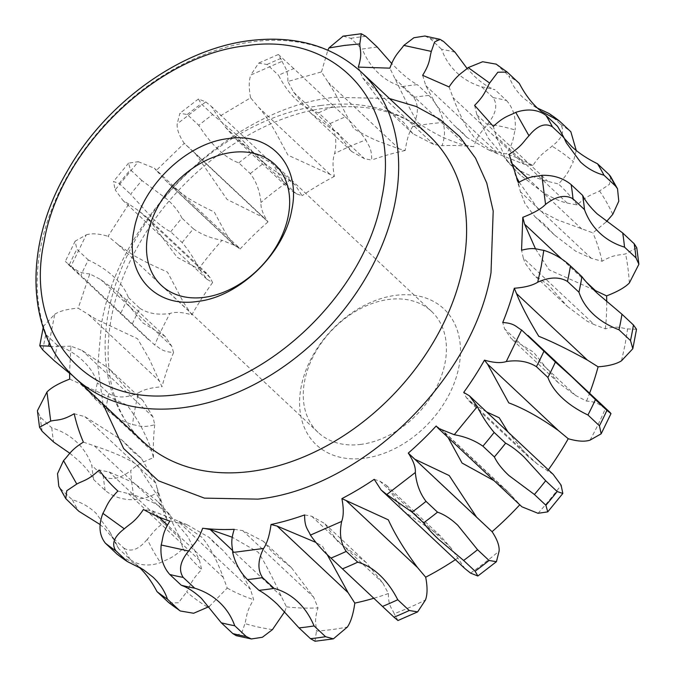 <?xml version="1.0" encoding="UTF-8"?>
<svg xmlns="http://www.w3.org/2000/svg" width="675" height="675" viewBox="0 0 675 675"><rect width="100%" height="100%" fill="white"/><g stroke="black" fill="none" stroke-linecap="round" stroke-linejoin="round"><path stroke-width="0.51" stroke-dasharray="3.38 2.53" d="M609.719 412.13L605.382 408.577C600.092 405.785 598.792 401.861 586.524 401.102L575.572 395.449L558.141 382.607L533.436 352.088L511.203 338.588L504.613 328.885L502.74 322.515M486.624 411.952L469.581 401.625L466.155 397.297L463.708 392.42M412.315 457.237L408.282 453.094M436.193 425.984L442.479 430.304L448.099 437.552M374.228 479.326L379.848 481.123L386.463 485.392L403 510.511M304.636 514.932L311.707 516.24L324.565 523.471L338.04 541.873L366.255 562.57L382.674 582.803L388.42 593.519C388.26 606.344 391.913 607.981 394.2 613.693A289.33 208.718 -46.8 0 0 425.461 599.999M327.046 554.335L322.557 546.286L315.638 542.303M205.166 528.533L202.652 528.255M234.217 529.327L242.688 530.609L263.309 541.249L272.843 552.783L291.381 567.582L313.656 597.173L318.001 607.913C313.774 621.371 316.347 624.308 316.465 631.091A289.33 208.718 -46.8 0 0 347.363 627.05M284.74 611.634L286.436 606.842L281.163 596.076C272.7 577.623 265.081 563.026 258.297 552.293L232.208 537.233M209.216 606.555L227.213 588.068L223.29 577.42C216.734 559.634 209.596 546.252 201.859 537.275L178.225 521.041L152.322 510.857L143.429 509.49M169.864 521.092L187.515 524.973L209.166 537.435L214.043 542.624L222.742 550.176L239.161 568.586L250.509 589.376L253.657 599.678C245.767 612.461 247.025 616.41 244.957 623.59A289.33 208.718 -46.8 0 0 272.464 629.598M100.052 524.509L104.558 528.424L114.674 540.489L118.842 548.809L130.317 559.575C138.586 565.566 148.66 566.587 160.557 562.638C167.417 558.925 171.813 559.043 182.95 548.623L180.124 538.549L167.105 511.557L155.815 499.854L133.532 482.709L109.156 471.985L99.166 470.036M117.897 491.046L128.444 493.619C145.851 498.158 158.836 504.419 167.392 512.384L187.962 536.735L199.412 560.183L201.682 569.633C190.915 580.475 190.713 585.056 186.671 591.941A289.33 208.718 -46.8 0 0 208.094 607.407M69.871 453.296L79.017 461.05C85.868 467.522 90.745 473.707 93.665 479.613L105.14 490.379C113.181 496.935 122.968 500.04 134.502 499.677C141.514 498.049 145.201 499.635 157.975 492.345L155.908 483.249L141.37 458.325L133.22 451.955L121.753 439.931L84.94 416.686L74.191 413.758M83.379 442.125L94.399 445.888C112.978 451.997 127.33 458.376 137.455 465.024L161.519 501.812L165.367 512.443L167.164 520.712C154.567 528.559 152.938 533.317 147.319 539.224A289.33 208.718 -46.8 0 0 160.557 562.638M69.559 373.292L78.848 381.586C85.674 388.049 90.855 393.635 94.373 398.343L105.857 409.109C113.476 416.171 122.352 421.36 132.486 424.685C138.949 425.301 141.573 428.195 154.735 424.761L152.997 416.939L142.737 400.309L127.744 390.007L108.945 368.609L82.029 350.376L70.951 346.174L69.55 372.372M69.702 379.114L127.162 405.186C133.591 413.851 138.662 421.824 142.391 429.123C147.403 439.282 150.508 446.521 151.706 450.849L153.487 457.701C142.636 461.869 135.051 466.172 130.739 470.61A289.33 208.718 -46.8 0 0 134.502 499.677M120.909 312.955A309.901 223.552 133.2 0 1 128.393 297.548C125.727 290.301 120.968 283.475 114.109 277.096C107.274 270.633 98.685 264.929 88.349 259.993A309.901 223.552 -46.8 0 0 80.865 275.4L154.693 345.009C159.992 347.802 161.291 351.726 173.559 352.485L171.686 346.115L165.08 336.412L142.855 322.912L118.159 292.41L100.718 279.551L89.775 273.898L78.199 308.18L95.951 319.182L137.523 338.715L149.386 359.193L161.983 386.767C151.453 387.551 143.64 389.568 138.561 392.816A289.33 208.718 -46.8 0 0 135.034 408.814A289.33 208.718 -46.8 0 0 132.486 424.685M170.665 231.812A309.901 223.552 133.2 0 1 181.929 218.067C179.061 212.026 174.192 205.816 167.316 199.429L141.885 180.512A309.901 223.552 -46.8 0 0 130.621 194.257L152.179 217.907C158.988 224.362 165.156 228.994 170.665 231.812L182.149 242.578C188.747 250.349 194.358 258.972 198.965 268.448L206.879 279.188L212.591 282.58L210.144 277.703L206.693 273.367L177.095 257.251L148.036 218.346L139.177 211.14L128.807 204.002L108.051 236.275L117.804 244.367L132.924 254.956C145.091 262.027 155.031 266.482 167.527 272.135L183.482 302.375L191.835 314.862C182.638 312.188 175.373 311.715 170.024 313.445A289.33 208.718 -46.8 0 0 154.693 345.009M238.781 162.852A309.901 223.552 133.2 0 1 252.728 152.111C249.286 147.277 244.131 141.666 237.246 135.278L212.684 114.556A309.901 223.552 -46.8 0 0 198.737 125.297C205.023 135.169 211.613 143.311 218.506 149.715C225.315 156.161 232.073 160.54 238.781 162.852L250.265 173.618C256.314 181.516 259.883 191.135 260.963 202.483C260.558 207.773 262.904 214.253 268.009 221.906L263.976 217.772L227.087 199.454L195.159 153.225L184.224 143.319L156.313 170.429L168.953 183.853L188.063 198.104C196.315 203.124 205.031 207.74 214.228 211.942L225.855 233.55L233.812 244.688L240.097 249.016L238.148 246.78L222.05 240.283A289.33 208.718 -46.8 0 0 198.965 268.448M240.097 249.016A262.685 189.489 -46.8 0 1 268.009 221.906L184.224 143.319C179.12 135.667 176.774 129.195 177.179 123.896L179.879 113.29L187.253 114.522L198.737 125.297M318.583 112.826A309.901 223.552 133.2 0 1 333.838 106.144L293.794 68.588A309.901 223.552 -46.8 0 0 278.539 75.271C283.652 85.278 289.651 93.487 296.544 99.908C303.353 106.338 310.702 110.641 318.583 112.826L330.058 123.592C335.61 131.439 337.129 141.438 334.614 153.588C332.581 159.022 332.505 166.624 334.403 176.394L287.963 155.157L275.763 132.545C269.84 121.989 264.178 113.628 258.77 107.46L250.611 97.808L218.278 117.096L225.484 127.313L235.786 138.915L256.449 154.617L273.054 164.05L280.327 177.019L289.837 189.616L296.452 193.877L302.062 195.682L295.203 185.043L289.533 180.478A289.33 208.718 -46.8 0 0 260.963 202.483M377.291 47.098A309.901 223.552 -46.8 0 0 369.773 47.976A309.901 223.552 -46.8 0 0 362.213 49.072C366.289 58.826 371.765 66.926 378.658 73.356C385.467 79.777 393.339 84.198 402.258 86.628L413.741 97.403C418.871 105.022 418.534 114.733 412.72 126.537C409.252 131.591 406.763 139.573 405.253 150.491L399.17 148.897L378.321 141.244C371.14 138.299 362.948 134.123 353.742 128.714L342.546 107.688C337.483 97.487 332.699 89.041 328.202 82.333L321.469 71.904L287.879 81.489L293.617 92.197L310.027 112.421L331.855 129.212L338.259 133.135L341.077 137.86L351.743 151.537L364.584 158.76L371.663 160.068C371.824 147.243 368.17 145.606 365.884 139.894A289.33 208.718 -46.8 0 0 334.614 153.588M455.001 52.203A309.901 223.552 -46.8 0 0 441.577 49.275C444.842 58.421 449.921 66.218 456.806 72.664C463.624 79.068 471.892 83.793 481.621 86.83L493.096 97.597C497.956 104.844 496.125 113.645 487.62 123.989C482.979 130.604 478.499 133.304 473.648 146.745L466.096 145.496C461.784 144.669 455.119 142.4 446.116 138.679C440.708 136.493 433.451 132.595 424.33 126.984L417.994 122.715L415.108 118.336L405.759 100.82L389.855 68.158M358.298 67.095L362.644 77.836L384.919 107.426L403.448 122.217L412.982 133.743L433.612 144.399L442.083 145.682C446.31 132.216 443.728 129.279 443.61 122.504A289.33 208.718 -46.8 0 0 428.262 124.014A289.33 208.718 -46.8 0 0 412.72 126.537M548.893 113.408L560.377 124.175C565.11 130.942 562.317 138.274 551.99 146.18C545.94 151.613 541.274 152.963 532.87 165.518L523.977 164.143L498.074 153.959L490.59 149.538C487.004 147.445 481.621 143.513 474.441 137.734L466.712 127.136C461.843 118.631 457.279 108.776 453.009 97.58L449.086 86.932M422.643 75.322L425.79 85.632L436.455 105.477L453.549 124.824L462.248 132.384L467.125 137.557L488.784 150.019L506.427 153.908C514.308 141.126 513.059 137.177 515.118 129.997A289.33 208.718 -46.8 0 0 487.62 123.989M610.656 176.588L609.441 184.368L599.527 190.949C592.658 194.662 588.271 194.543 577.133 204.972L567.143 203.023C561.026 201.825 552.825 198.205 542.548 192.164L520.484 175.154L509.195 163.443L504.757 156.718L496.176 136.46L493.349 126.385M474.618 105.367L476.888 114.826L488.177 138.037L508.899 162.624C517.252 171.087 533.064 177.314 547.855 181.389L558.402 183.954C569.168 173.112 569.371 168.531 573.404 161.654A289.33 208.718 -46.8 0 0 551.99 146.18M636.761 247.717L625.582 253.91C618.57 255.538 614.883 253.952 602.108 261.242L591.359 258.314L575.598 251.134L554.538 235.06L543.071 223.054L534.946 216.683L525.04 203.715L520.391 191.751L518.324 182.655M509.136 154.297L510.933 162.557L517.379 178.723M519.142 182.123L538.836 209.976L557.246 219.797L592.92 232.875L606.428 221.704M567.346 306.391L586.963 321.114L594.27 324.624L523.302 258.061L525.108 263.098L533.562 274.708L548.556 285.002L567.346 306.391L533.562 274.7M523.302 258.061L521.556 250.239M535.545 248.932L549.129 269.823L593.663 289.777M118.842 548.809A309.901 223.552 133.2 0 1 112.379 537.376L109.898 532.077L95.875 513.067C88.982 506.621 81.135 502.208 72.335 499.821L60.851 489.046L58.776 486.245M93.665 479.613A309.901 223.552 133.2 0 1 91.825 465.421C88.476 456.216 83.388 448.403 76.553 441.982C69.66 435.535 61.408 430.827 51.781 427.866L40.297 417.091L37.403 410.746M94.373 398.343A309.901 223.552 133.2 0 1 95.749 390.58A309.901 223.552 133.2 0 1 97.343 382.784C94.517 374.431 89.682 367.057 82.839 360.678C75.98 354.206 67.466 349.059 57.299 345.22A309.901 223.552 -46.8 0 0 55.704 353.017A309.901 223.552 -46.8 0 0 54.329 360.779M402.258 86.628A309.901 223.552 133.2 0 1 409.818 85.531A309.901 223.552 133.2 0 1 417.336 84.662C411.952 81.768 405.818 77.119 398.925 70.706L391.559 63.366M481.621 86.83A309.901 223.552 133.2 0 1 495.045 89.767C488.464 87.412 481.739 83.025 474.846 76.604L467.083 68.453M519.303 83.396A309.901 223.552 -46.8 0 0 508.849 75.845C511.633 84.088 516.468 91.437 523.336 97.892L532.946 105.376L537.384 108.042M364.508 458.232A93.218 67.247 133.2 0 1 301.101 387.113A93.218 67.247 133.2 0 1 395.575 295.355A93.218 67.247 133.2 0 1 458.975 366.474A93.218 67.247 133.2 0 1 364.508 458.232M361.024 444.378A82.932 59.83 133.2 0 1 318.111 432.413A82.932 59.83 133.2 0 1 314.002 354.957A82.932 59.83 133.2 0 1 388.665 299.464A82.932 59.83 133.2 0 1 431.587 311.428A82.932 59.83 133.2 0 1 435.687 388.884A82.932 59.83 133.2 0 1 361.024 444.378M57.299 345.22L45.816 334.454L43.478 326.278L54.776 314.229L49.199 342.478M343.17 36.112L350.73 38.306L362.213 49.072M102.98 404.03L97.808 365.352L101.512 323.663A229.981 165.898 133.2 0 1 101.537 323.544C119.365 216.582 231.095 108.101 334.581 97.284L389.492 98.55M636.525 329.316L627.598 328.902C621.135 328.286 618.511 325.392 605.34 328.826L594.27 324.624M557.457 126.2L564.173 138.223M496.235 64.167L508.849 75.845M424.896 36.028L430.093 38.5L441.577 49.275M493.096 97.597A309.901 223.552 133.2 0 1 506.52 100.533L495.045 89.767M413.741 97.403A309.901 223.552 133.2 0 1 421.301 96.306A309.901 223.552 133.2 0 1 428.819 95.428L417.336 84.662M293.794 68.588L278.353 54.481L282.091 61.315L250.83 75.001L258.66 63.112L267.055 64.496L278.539 75.271M330.058 123.592A309.901 223.552 133.2 0 1 345.322 116.91L333.838 106.144M212.684 114.556L201.201 103.79L198.433 98.997L205.748 101.9L177.179 123.896M250.265 173.618A309.901 223.552 133.2 0 1 264.203 162.886L252.728 152.111M141.885 180.512L130.41 169.737L128.545 163.139L138.265 161.696L115.18 189.861L113.476 181.524L119.137 183.482L130.621 194.257M182.149 242.578A309.901 223.552 133.2 0 1 193.413 228.833L181.929 218.067M88.349 259.993L76.866 249.227L75.128 241.194L86.24 234.866L70.909 266.423L65.315 261.394L80.865 275.4M132.384 323.722A309.901 223.552 133.2 0 1 139.868 308.323L128.393 297.548M105.857 409.109A309.901 223.552 133.2 0 1 107.232 401.347A309.901 223.552 133.2 0 1 108.818 393.55L97.343 382.784M51.781 427.866A309.901 223.552 -46.8 0 0 53.612 442.049M105.14 490.379A309.901 223.552 133.2 0 1 103.3 476.187L91.825 465.421M72.335 499.821A309.901 223.552 -46.8 0 0 78.798 511.245M130.317 559.575A309.901 223.552 133.2 0 1 123.863 548.142L112.379 537.376M138.915 566.966L135.27 563.785L116.944 554.048M403.237 510.95L440.513 536.085L450.816 547.687L464.881 568.553M492.067 531.681L412.324 457.228M494.1 480.701L507.355 491.147L521.935 506.807M553.205 474.407L537.123 463.86L528.272 456.68L507.954 431.958M321.469 71.904L327.856 50.178M282.091 61.315C284.386 67.019 288.039 68.656 287.879 81.489M250.611 97.808C248.721 88.045 248.797 80.443 250.83 75.001M205.748 101.9L211.41 106.456L218.278 117.096M138.265 161.696L154.364 168.202L156.313 170.429M128.807 204.002L123.095 200.602L115.18 189.861M86.24 234.866C91.589 233.137 98.854 233.601 108.051 236.275M89.775 273.898C77.507 273.139 76.207 269.215 70.909 266.423M54.776 314.229C59.856 310.981 67.66 308.973 78.199 308.18M70.951 346.174L51.292 346.655M605.34 328.826A262.685 189.489 -46.8 0 0 606.741 301.708M602.108 261.242A262.685 189.489 -46.8 0 0 592.92 232.875M577.133 204.972A262.685 189.489 -46.8 0 0 558.402 183.954M576.248 150.491L573.404 161.654M532.87 165.518A262.685 189.489 -46.8 0 0 506.427 153.908M506.52 100.533C513.312 108.11 516.173 117.931 515.118 129.997M473.648 146.745A262.685 189.489 -46.8 0 0 471.133 146.467A262.685 189.489 -46.8 0 0 442.083 145.682M428.819 95.428C436.109 102.668 441.037 111.696 443.61 122.504M405.253 150.491A262.685 189.489 -46.8 0 0 371.663 160.068M345.322 116.91C353.025 123.702 359.885 131.363 365.884 139.894M334.403 176.394A262.685 189.489 -46.8 0 0 302.062 195.682M264.203 162.886C272.211 169.147 280.657 175.011 289.533 180.478M193.413 228.833C201.563 234.562 211.106 238.376 222.05 240.283M212.591 282.58A262.685 189.489 -46.8 0 0 191.835 314.862M139.868 308.323C148.002 313.538 158.06 315.242 170.024 313.445M173.559 352.485A262.685 189.489 -46.8 0 0 161.983 386.767M108.818 393.55C116.775 398.343 126.689 398.098 138.561 392.816M154.735 424.761A262.685 189.489 -46.8 0 0 153.487 457.701M103.3 476.187C111.071 480.651 120.217 478.786 130.739 470.61M157.975 492.345A262.685 189.489 -46.8 0 0 167.164 520.712M123.863 548.142C131.161 552.437 138.982 549.467 147.319 539.224M182.95 548.623A262.685 189.489 -46.8 0 0 201.682 569.633M169.121 602.927L178.47 602.767L186.671 591.941M227.213 588.068A262.685 189.489 -46.8 0 0 253.657 599.678M236.25 635.673L241.701 633.007L244.957 623.59M286.436 606.842A262.685 189.489 -46.8 0 0 318.001 607.913M315.023 641.25L316.465 631.091M374.017 598.219A262.685 189.489 -46.8 0 0 388.42 593.519M397.938 620.519L394.2 613.693M455.406 559.659A262.685 189.489 -46.8 0 0 458.013 557.913M547.492 471.007A262.685 189.489 -46.8 0 0 548.336 469.834M586.524 401.102A262.685 189.489 -46.8 0 0 589.596 393.255M42.846 350.013A309.901 223.552 133.2 0 1 44.221 342.25A309.901 223.552 133.2 0 1 45.816 334.454M350.73 38.306A309.901 223.552 133.2 0 1 358.29 37.209A309.901 223.552 133.2 0 1 365.808 36.332M466.096 145.496L395.128 78.933M523.977 164.143L453.009 97.58M567.143 203.023L496.176 136.46M591.359 258.314L520.391 191.751M320.768 105.511A209.41 151.065 -46.8 0 0 132.241 245.624A209.41 151.065 -46.8 0 0 142.611 441.205C100.052 403.658 95.116 321.671 137.742 246.603C177.01 173.796 256.888 115.94 326.86 107.933C369.908 103.098 403.996 112.354 429.123 135.726A209.41 151.065 -46.8 0 0 320.768 105.511M74.655 377.468A209.41 151.065 133.2 0 1 64.294 181.896A209.41 151.065 133.2 0 1 252.813 41.774A209.41 151.065 133.2 0 1 361.176 71.989M621.515 360.779L625.05 344.773L627.598 328.902M561.98 259.225L586.524 282.251M510.933 162.557L513.16 164.649M527.656 178.242L581.901 229.12M476.888 114.826L547.855 181.389M497.365 65.078A309.901 223.552 133.2 0 1 507.819 72.63M560.377 124.175A309.901 223.552 133.2 0 1 570.831 131.726M425.79 85.632L496.758 152.196M430.093 38.5A309.901 223.552 133.2 0 1 443.517 41.437M362.644 77.836L433.612 144.399M399.17 148.897L328.202 82.333M293.617 92.197L364.584 158.76M267.055 64.496A309.901 223.552 133.2 0 1 282.319 57.814M329.738 174.023L258.77 107.46M225.484 127.313L296.452 193.877M187.253 114.522A309.901 223.552 133.2 0 1 201.201 103.79M264.608 218.405L193.641 151.841M164.903 179.752L235.87 246.316M119.137 183.482A309.901 223.552 133.2 0 1 130.41 169.737M210.144 277.703L139.177 211.14M117.804 244.367L188.772 310.93M69.382 264.625A309.901 223.552 133.2 0 1 76.866 249.227M171.686 346.115L100.718 279.551M88.805 314.845L159.773 381.409M152.997 416.939L82.029 350.376M80.738 384.286L151.706 450.849M42.137 431.283A309.901 223.552 133.2 0 1 40.297 417.091M155.908 483.249L84.94 416.686M94.399 445.888L165.367 512.443M67.314 500.479A309.901 223.552 133.2 0 1 60.851 489.046M180.124 538.549L109.156 471.985M128.444 493.619L199.412 560.183M223.29 577.42L167.383 524.99M158.87 517.008L152.322 510.857M179.542 522.813L250.509 589.376M281.163 596.076L232.403 550.336M242.688 530.609L313.656 597.173M311.707 516.24L382.674 582.803M379.848 481.123L450.816 547.687M482.659 523.159L411.691 456.595M440.429 428.692L511.397 495.256M537.123 463.86L466.155 397.297M575.572 395.449L504.613 328.885M629.345 282.977A289.33 208.718 -46.8 0 0 625.582 253.91M612.765 214.363A289.33 208.718 -46.8 0 0 599.527 190.949M470.551 573.109A289.33 208.718 -46.8 0 0 499.112 551.104M538.034 513.304A289.33 208.718 -46.8 0 0 561.111 485.148M590.051 440.142A289.33 208.718 -46.8 0 0 605.382 408.577M187.515 524.973L178.225 521.041M506.149 159.933L509.195 163.434M519.202 187.051L514.772 173.188M109.898 532.077L114.674 540.489M541.029 111.215L532.946 105.367M318.111 432.413L161.35 285.382M554.538 235.06L534.946 216.683M566.401 142.931L561.617 134.511M520.484 175.146L515.658 170.623M467.125 137.557L453.566 124.841M412.982 133.743L384.919 107.426M351.734 151.529L310.044 112.43M278.353 54.481L258.66 63.112M289.837 189.616L235.786 138.915M198.433 98.997L179.879 113.29M263.976 217.772L195.159 153.225M233.812 244.688L168.953 183.853M128.545 163.139L113.476 181.524M206.693 273.358L148.036 218.346M75.128 241.194L65.315 261.402M165.08 336.412L118.167 292.402M43.192 327.577L43.478 326.287M142.737 400.3L108.945 368.609M141.362 458.333L121.753 439.931M160.633 504.377L155.815 499.854M135.27 563.785L143.345 569.624M222.742 550.176L209.157 537.435M291.381 567.582L263.309 541.249M366.255 562.57L324.565 523.471M440.513 536.085L386.463 485.392M507.347 491.155L442.479 430.312M528.28 456.68L469.589 401.625M558.141 382.607L511.211 338.58M431.587 311.428L274.818 164.396M488.784 150.027L498.074 153.959M471.133 146.467L472.677 146.635M295.203 185.043L211.41 106.456M238.148 246.78L154.364 168.202M206.879 279.188L123.095 200.602M148.365 339.584L66.572 262.87M161.519 501.812L157.098 487.949M170.151 515.067L167.096 511.566"/><path stroke-width="1.01" d="M547.906 377.452A309.901 223.552 -46.8 0 0 555.39 362.045L572.24 377.198L595.434 399.608A309.901 223.552 133.2 0 1 587.95 415.007C577.64 410.071 569.05 404.376 562.182 397.904C555.331 391.5 550.572 384.683 547.906 377.452L536.423 366.685C528.137 361.446 518.079 359.733 506.267 361.555L521.598 329.991C516.308 327.198 515.008 323.274 502.74 322.515A262.685 189.489 -46.8 0 0 514.308 288.233L516.518 293.591C521.007 305.016 528.424 319.25 538.768 336.285C552.412 341.744 568.645 349.701 587.486 360.155L598.092 366.82C608.631 366.036 616.444 364.019 621.515 360.779L632.821 348.722L630.484 340.546L619 329.78C608.825 325.941 600.311 320.794 593.46 314.331C586.617 307.943 581.783 300.577 578.956 292.216L567.472 281.45C559.423 276.666 549.509 276.91 537.73 282.192L541.257 266.186L543.814 250.315C553.947 253.64 562.823 258.829 570.442 265.891L581.926 276.657C585.444 281.365 590.617 286.951 597.451 293.423L621.97 314.221A309.901 223.552 133.2 0 1 619 329.78M545.67 480.752A309.901 223.552 133.2 0 1 534.406 494.497L508.975 475.571C502.107 469.167 497.239 462.957 494.362 456.933A309.901 223.552 -46.8 0 0 505.626 443.188C511.127 446.015 517.295 450.647 524.121 457.102L545.67 480.752L557.153 491.518L562.823 493.476L561.111 485.148L553.205 474.407L469.42 395.82L463.708 392.42A262.685 189.489 -46.8 0 0 484.464 360.146L487.519 364.07L508.773 402.874C524.087 408.611 540.658 417.867 558.487 430.633L568.249 438.725C577.446 441.399 584.71 441.872 590.051 440.142L601.163 433.806L599.434 425.782L587.95 415.007M507.954 431.958L499.205 417.749L486.624 411.952M477.562 549.712A309.901 223.552 133.2 0 1 463.615 560.452L439.054 539.722C432.169 533.317 427.013 527.707 423.571 522.889A309.901 223.552 -46.8 0 0 437.518 512.148C444.209 514.468 450.959 518.847 457.793 525.285L477.562 549.712L489.038 560.478L496.42 561.71L499.112 551.104C499.525 545.813 497.18 539.342 492.067 531.681L408.282 453.094A262.685 189.489 -46.8 0 0 436.193 425.984L438.151 428.22L454.25 434.717L477.326 406.561C481.899 415.977 487.51 424.592 494.151 432.422L505.626 443.188M448.099 437.552L462.071 463.058L494.1 480.701M476.584 517.151L449.204 475.554L414.855 459.228M397.761 599.737A309.901 223.552 133.2 0 1 382.497 606.42L342.453 568.856A309.901 223.552 -46.8 0 0 357.716 562.174C365.572 564.359 372.921 568.671 379.755 575.1C386.64 581.538 392.648 589.756 397.761 599.737L409.244 610.504L417.639 611.888L425.461 599.999C427.503 594.565 427.57 586.963 425.68 577.201L417.521 567.548C404.519 549.965 394.791 534.068 388.336 519.843L341.896 498.614A262.685 189.489 -46.8 0 0 374.228 479.326L381.097 489.966L386.767 494.522L415.327 472.517C416.391 483.806 419.96 493.425 426.035 501.382L437.518 512.148M403 510.511L403.237 510.95M315.638 542.303L277.13 526.103L271.038 524.509A262.685 189.489 -46.8 0 0 304.636 514.932C304.476 527.757 308.129 529.394 310.416 535.106L341.677 521.412C339.154 533.503 340.673 543.502 346.233 551.408L357.716 562.174M232.208 537.233L210.195 529.512L204.331 528.458M181.254 585.233A309.901 223.552 -46.8 0 0 194.678 588.17C204.373 591.207 212.65 595.932 219.493 602.336C226.37 608.808 231.449 616.604 234.723 625.733A309.901 223.552 133.2 0 1 221.299 622.797L201.454 598.396C194.56 591.975 187.827 587.587 181.254 585.233L169.771 574.467C162.937 566.738 160.068 556.917 161.173 545.003L188.679 551.019C193.32 544.396 197.8 541.696 202.652 528.255A262.685 189.489 -46.8 0 0 205.166 528.533A262.685 189.489 -46.8 0 0 234.217 529.327C229.989 542.784 232.563 545.721 232.681 552.504L263.579 548.463C257.766 560.208 257.42 569.919 262.558 577.606L274.042 588.372C282.935 590.802 290.798 595.232 297.641 601.644C304.526 608.099 310.002 616.199 314.086 625.928A309.901 223.552 133.2 0 1 306.526 627.024A309.901 223.552 133.2 0 1 299.008 627.902L277.374 604.294C270.481 597.881 264.347 593.232 258.955 590.338A309.901 223.552 -46.8 0 0 266.482 589.469A309.901 223.552 -46.8 0 0 274.042 588.372M124.31 528.82C113.991 536.684 111.198 544.016 115.923 550.825L127.406 561.592A309.901 223.552 -46.8 0 1 116.944 554.048L105.469 543.274C99.191 535.359 98.331 525.378 102.887 513.354L124.31 528.82C130.359 523.395 135.025 522.037 143.429 509.49A262.685 189.489 -46.8 0 0 169.864 521.092C161.983 533.874 163.24 537.823 161.173 545.003M76.773 484.051L66.774 490.742L65.779 498.631L58.776 486.245L57.527 473.681L63.526 460.637L76.773 484.051C83.633 480.338 88.028 480.465 99.166 470.036A262.685 189.489 -46.8 0 0 117.897 491.046C107.131 501.896 106.928 506.469 102.887 513.354M50.718 421.09L39.538 427.283L37.403 410.746L46.955 392.023L50.718 421.09C57.729 419.462 61.408 421.048 74.191 413.758A262.685 189.489 -46.8 0 0 83.379 442.125C70.782 449.972 69.154 454.731 63.526 460.637M69.55 372.372L69.702 379.114C58.852 383.282 51.266 387.585 46.955 392.023M467.083 68.453L455.001 52.203L443.517 41.437L440.049 39.336L434.607 41.968L431.333 51.41L403.836 45.402C399.195 52.017 394.715 54.717 389.855 68.158L358.298 67.095C362.526 53.629 359.944 50.692 359.826 43.917L344.478 45.428L328.936 47.95L343.17 36.112M537.384 108.042L548.893 113.408A309.901 223.552 133.2 0 1 559.347 120.96L541.029 111.215L537.384 108.042C530.567 101.621 524.542 93.412 519.303 83.396L507.178 72.073L497.829 72.233L489.62 83.067L468.205 67.593C462.156 73.027 457.49 74.385 449.086 86.932L422.643 75.322C430.523 62.547 429.275 58.59 431.333 51.41M564.173 138.223L571.733 146.576C578.585 152.963 587.166 158.693 597.502 163.755A309.901 223.552 133.2 0 1 603.965 175.188C595.148 172.8 587.301 168.387 580.424 161.932L566.401 142.931L563.92 137.624L552.437 126.858C545.172 122.546 537.359 125.516 528.981 135.776L515.742 112.362C508.874 116.075 504.487 115.957 493.349 126.385L474.618 105.367C485.384 94.525 485.587 89.944 489.62 83.067M584.474 209.579A309.901 223.552 -46.8 0 0 582.635 195.396C585.554 201.293 590.431 207.487 597.274 213.95L622.679 232.951A309.901 223.552 133.2 0 1 624.518 247.143C614.866 244.181 606.614 239.473 599.746 233.018C592.912 226.623 587.824 218.81 584.474 209.579L572.991 198.813C565.279 194.341 556.133 196.206 545.56 204.39L541.797 175.323C534.786 176.951 531.098 175.365 518.324 182.655L509.136 154.297C521.724 146.441 523.361 141.682 528.981 135.776M517.379 178.723L519.142 182.123M543.814 250.315C537.351 249.699 534.727 246.805 521.556 250.239L522.813 217.308L524.585 224.159L535.545 248.932M127.406 561.592L143.345 569.624L152.963 577.108C159.832 583.58 164.658 590.929 167.451 599.155A309.901 223.552 133.2 0 1 156.988 591.604C151.765 581.614 145.741 573.404 138.915 566.966M204.263 297.346A82.932 59.83 133.2 0 1 161.35 285.382A82.932 59.83 133.2 0 1 157.241 207.925A82.932 59.83 133.2 0 1 231.905 152.432A82.932 59.83 133.2 0 1 274.818 164.396A82.932 59.83 133.2 0 1 278.927 241.852A82.932 59.83 133.2 0 1 204.263 297.346M314.086 625.928L325.561 636.702A309.901 223.552 133.2 0 1 318.001 637.799A309.901 223.552 133.2 0 1 310.483 638.668L299.008 627.902M258.955 590.338L247.48 579.572C240.114 572.197 235.178 563.169 232.681 552.504M49.199 342.478L48.701 346.106L39.758 345.752L42.846 350.013L54.329 360.779L69.559 373.292M391.559 63.366L377.291 47.098L365.808 36.332L361.277 33.75L359.826 43.917M197.353 301.455C154.955 308.095 124.563 273.991 133.954 230.335C141.168 186.958 186.46 142.965 228.428 138.578C270.818 131.937 301.219 166.042 291.828 209.697C284.614 253.074 239.321 297.067 197.353 301.455M389.492 98.55L416.154 106.49L439.763 119.306L459.709 136.637L475.512 158.085L486.776 183.094L493.197 211.03L491.003 272.759A229.981 165.898 133.2 0 1 490.978 272.869C473.141 379.831 361.412 488.32 257.926 499.129L204.424 498.133L158.397 480.794L123.626 448.538L102.98 404.03M381.788 197.944C401.887 104.532 336.842 31.556 246.13 45.757C156.355 55.139 59.408 149.285 43.993 242.089C23.895 335.5 88.94 408.476 179.651 394.276C269.426 384.893 366.365 290.748 381.788 197.944M621.97 314.221L633.445 324.987L636.525 329.316M578.956 292.216A309.901 223.552 -46.8 0 0 581.926 276.657M593.663 289.777L606.597 295.886C617.448 291.718 625.025 287.415 629.345 282.977L638.896 264.254L636.002 257.909L624.518 247.143M541.797 175.323C553.382 174.985 563.169 178.082 571.151 184.621L582.635 195.396M622.679 232.951L634.163 243.717L636.761 247.717L638.896 264.254M515.742 112.362C527.69 108.422 537.764 109.443 545.974 115.425L557.457 126.2A309.901 223.552 -46.8 0 1 563.92 137.624M597.502 163.755L608.985 174.521A309.901 223.552 133.2 0 1 615.448 185.954L603.965 175.188M468.205 67.593L482.676 61.737L496.235 64.167M576.248 150.491L570.831 131.726L559.347 120.96M403.836 45.402L413.927 37.724L424.896 36.028L440.049 39.336M39.538 427.283L42.137 431.283L53.612 442.049L69.871 453.296M65.779 498.631L78.798 511.245L100.052 524.509M167.451 599.155L178.926 609.922A309.901 223.552 133.2 0 1 168.472 602.37L156.988 591.604M188.679 551.019C180.174 561.305 178.352 570.097 183.195 577.403L194.678 588.17M234.723 625.733L246.206 636.5A309.901 223.552 133.2 0 1 232.782 633.563L221.299 622.797M325.561 636.702L333.399 638.837L347.363 627.05C350.831 621.996 353.312 614.014 354.822 603.096L348.098 592.667L327.046 554.335M342.453 568.856L330.978 558.09C323.156 551.188 316.305 543.527 310.416 535.106M409.244 610.504A309.901 223.552 133.2 0 1 393.981 617.186L382.497 606.42M423.571 522.889L412.087 512.123L386.767 494.522M489.038 560.478A309.901 223.552 133.2 0 1 475.099 571.219L463.615 560.452M494.362 456.933L482.887 446.167C474.584 440.387 465.033 436.573 454.25 434.717M557.153 491.518A309.901 223.552 133.2 0 1 545.889 505.263L534.406 494.497M521.598 329.991L555.39 362.045M595.434 399.608L606.918 410.375L610.985 413.606L609.719 412.13L527.934 335.424M537.73 282.192C532.651 285.432 524.846 287.449 514.308 288.233M545.56 204.39C541.24 208.828 533.663 213.14 522.813 217.308M327.856 50.178L328.936 47.95M51.292 346.655L48.701 346.106M271.038 524.509C269.527 535.427 267.047 543.409 263.579 548.463M341.896 498.614C343.786 508.376 343.718 515.978 341.677 521.412M408.282 453.094C413.395 460.755 415.741 467.227 415.327 472.517M469.42 395.82L477.326 406.561M506.267 361.555C500.926 363.285 493.661 362.812 484.464 360.146M606.741 301.708A262.685 189.489 -46.8 0 0 606.597 295.886M606.428 221.704L612.765 214.363L618.781 201.234L617.524 188.764L615.448 185.954M608.985 174.521L610.656 176.588M168.472 602.37L180.259 610.976L193.632 613.263L209.216 606.555M178.926 609.922L180.259 610.976M232.782 633.563L236.25 635.673L251.404 638.972L262.415 637.251L272.464 629.598L284.74 611.634M246.206 636.5L251.404 638.972M310.483 638.668L315.023 641.25L333.399 638.845M354.822 603.096A262.685 189.489 -46.8 0 0 374.017 598.219M393.981 617.186L397.938 620.519L417.639 611.888M425.68 577.201A262.685 189.489 -46.8 0 0 455.406 559.659M381.097 489.966L464.881 568.553L470.551 573.109L477.858 576.011L475.099 571.219M492.067 531.681A262.685 189.489 -46.8 0 0 519.784 504.79M438.151 428.22L521.935 506.807L538.034 513.304L547.746 511.869L545.889 505.263M548.336 469.834A262.685 189.489 -46.8 0 0 568.249 438.725M589.596 393.255A262.685 189.489 -46.8 0 0 598.092 366.82M262.558 577.606A309.901 223.552 133.2 0 1 254.998 578.703A309.901 223.552 133.2 0 1 247.48 579.572M74.655 377.468L142.611 441.205A209.41 151.065 -46.8 0 0 250.965 471.42A209.41 151.065 -46.8 0 0 439.493 331.298A209.41 151.065 -46.8 0 0 429.123 135.726L361.176 71.989A209.41 151.065 133.2 0 1 371.545 267.57A209.41 151.065 133.2 0 1 183.018 407.683A209.41 151.065 133.2 0 1 74.655 377.468C25.684 333.053 23.414 246.046 66.698 172.176C105.418 102.98 180.276 48.929 249.868 40.601C294.815 35.151 331.923 45.613 361.176 71.989M630.484 340.546A309.901 223.552 -46.8 0 0 633.445 324.987M570.442 265.891A309.901 223.552 133.2 0 1 567.472 281.45M524.585 224.159L561.98 259.225M586.524 282.251L595.553 290.723M571.151 184.621A309.901 223.552 133.2 0 1 572.991 198.813M634.163 243.717A309.901 223.552 133.2 0 1 636.002 257.909M513.16 164.649L527.656 178.242M545.974 115.425A309.901 223.552 133.2 0 1 552.437 126.858M115.923 550.825A309.901 223.552 133.2 0 1 105.469 543.274M167.383 524.99L158.87 517.008M183.195 577.403A309.901 223.552 133.2 0 1 169.771 574.467M232.403 550.336L210.195 529.512M348.098 592.667L277.13 526.103M346.233 551.408A309.901 223.552 133.2 0 1 330.978 558.09M417.521 567.548L346.553 500.985M426.035 501.382A309.901 223.552 133.2 0 1 412.087 512.123M494.151 432.422A309.901 223.552 133.2 0 1 482.887 446.167M487.519 364.07L558.487 430.633M543.907 351.278A309.901 223.552 133.2 0 1 536.423 366.685M606.918 410.375A309.901 223.552 133.2 0 1 599.434 425.782M516.518 293.591L587.486 360.155M43.192 327.577L39.758 345.752M361.277 33.75L342.9 36.163M632.812 348.722L636.533 329.248M507.178 72.073L496.032 64.032M610.521 176.369L617.524 188.764M496.42 561.71L477.858 576.011M562.823 493.476L547.746 511.869M610.985 413.606L601.163 433.806"/></g></svg>
